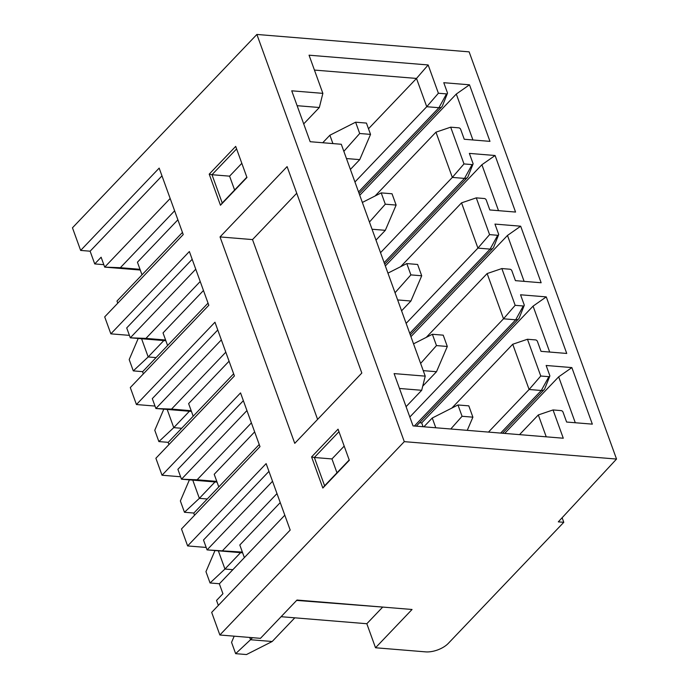 <?xml version="1.0" encoding="UTF-8"?>
<svg xmlns="http://www.w3.org/2000/svg" width="689" height="689" viewBox="0 0 689 689"><rect width="100%" height="100%" fill="white"/><g stroke="black" fill="none" stroke-linecap="round" stroke-linejoin="round"><path stroke-width="1.03" d="M404.288 441.649L616.534 459.055L469.131 51.856L256.885 34.45L404.288 441.649L219.869 635L211.678 612.383L290.19 530.065L266.135 463.611L187.623 545.929L181.483 528.963L259.994 446.644L240.547 392.911L162.027 475.229L155.886 458.263L234.406 375.944L214.959 322.219L136.439 404.538L130.299 387.571L208.81 305.253L189.363 251.528L110.851 333.846L104.702 316.88L183.222 234.561L159.168 168.107L80.647 250.426L72.466 227.801L256.885 34.45M549.788 376.203L544.81 388.622A6.916 4.384 -136.4 0 1 544.224 389.552A6.916 4.384 -136.4 0 1 541.287 390.491L548.883 376.676A1.783 1.128 -136.4 0 0 549.788 376.203A1.783 1.128 -136.4 0 0 549.848 375.72L546.144 365.48L571.861 367.59L592.333 424.14L566.616 422.038L563.034 412.134A1.714 1.085 -136.4 0 0 561.165 410.61L553.043 409.946L563.283 438.221L413.038 425.905L394.099 373.593L425.234 376.142L341.288 144.268L310.162 141.71L291.731 90.81L322.865 93.368L309.051 55.189L428.162 64.955L438.393 93.239L446.515 93.902A1.783 1.128 -136.4 0 0 447.428 93.42L442.45 105.848A6.916 4.384 -136.4 0 1 441.856 106.778A6.916 4.384 -136.4 0 1 438.919 107.717L446.515 93.902M548.883 376.676L540.762 376.013L529.109 389.492L512.728 344.25L451.846 408.077M524.2 305.503L519.222 317.93A6.916 4.384 -136.4 0 1 518.628 318.861A6.916 4.384 -136.4 0 1 515.699 319.799L523.287 305.985A1.783 1.128 -136.4 0 0 524.2 305.503A1.783 1.128 -136.4 0 0 524.26 305.029L520.548 294.789L546.265 296.89L566.737 353.448L541.02 351.338L537.437 341.443A1.714 1.085 -136.4 0 0 535.577 339.918L527.455 339.255L540.762 376.013M523.287 305.985L515.165 305.322L503.513 318.8L487.132 273.559L501.859 268.555L515.165 305.322M498.603 234.811L493.634 247.239A6.916 4.384 -136.4 0 1 493.04 248.161A6.916 4.384 -136.4 0 1 490.103 249.108L497.699 235.293A1.783 1.128 -136.4 0 0 498.603 234.811A1.783 1.128 -136.4 0 0 498.664 234.338L494.96 224.089L520.677 226.199L541.149 282.757L515.432 280.647L511.849 270.751A1.714 1.085 -136.4 0 0 509.981 269.227L501.859 268.555M497.699 235.293L489.578 234.622L477.925 248.109L461.544 202.859L476.271 197.864L489.578 234.622M476.271 197.864L484.393 198.527A1.714 1.085 -136.4 0 1 486.253 200.051L489.836 209.956L515.561 212.057L495.081 155.507L481.895 164.74L385.349 265.963M463.99 163.93L452.329 177.409L435.956 132.167L450.684 127.172L463.99 163.93L472.111 164.593A1.783 1.128 -136.4 0 0 473.016 164.111A1.783 1.128 -136.4 0 0 473.076 163.637L469.364 153.397L495.081 155.507M450.684 127.172L458.805 127.835A1.714 1.085 -136.4 0 1 460.665 129.36L464.248 139.256L489.965 141.366L469.493 84.807L456.299 94.049L359.753 195.271M447.428 93.42A1.783 1.128 -136.4 0 0 447.488 92.946L443.776 82.697L469.493 84.807M616.534 459.055L558.305 521.857L563.783 522.305L562.129 517.732M281.103 616.698L366.824 623.726L375.522 647.763L425.604 651.872A17.113 8.165 -19.9 0 0 448.272 643.414L563.783 522.305M206.183 547.445L187.623 545.929M284.815 515.2L219.352 583.833L222.935 593.729L216.544 600.429L218.344 605.39M375.522 647.763L412.048 609.481L296.993 600.041L260.476 638.333L219.869 635M80.647 250.426L90.121 251.201L94.729 263.921L103.815 264.671M110.851 333.846L129.411 335.362M154.999 406.062L136.439 404.538M180.587 476.754L162.027 475.229M311.583 456.928L322.84 488.036L349.314 460.278L338.058 429.169L311.583 456.928L314.356 457.496L324.597 485.771L349.202 459.968M220.471 205.253L209.215 174.153L235.69 146.387L246.955 177.495L220.471 205.253L222.228 202.997L211.997 174.713L229.592 176.16L234.604 190.018M220.032 236.93L287.098 166.617L361.82 373.042L294.754 443.354L220.032 236.93L252.518 239.591L317.603 419.403M296.735 193.239L252.518 239.591M322.84 488.036L324.597 485.771M336.973 472.8L331.952 458.934L314.356 457.496L338.971 431.693M331.952 458.934L344.19 446.11M519.532 434.638L538.316 414.942L546.239 436.826M423.072 426.724L421.694 422.908L419.549 422.736M435.784 427.766L432.253 418.016L423.873 426.792M467.254 430.349L472.895 417.172L468.804 405.855L457.97 404.968L432.253 418.016M450.77 428.997L462.069 416.277L472.895 417.172M462.069 416.277L457.97 404.968M423.235 370.63L436.507 371.716L447.307 346.472L443.208 335.164L432.382 334.277L413.538 343.837M422.727 386.167L436.507 371.716M420.626 363.43L436.473 345.585L447.307 346.472M436.473 345.585L432.382 334.277M397.639 299.93L410.911 301.024L421.711 275.781L417.62 264.473L406.794 263.577L387.941 273.137M401.584 310.808L410.911 301.024M395.038 292.739L410.885 274.894L421.711 275.781M410.885 274.894L406.794 263.577M362.354 202.445L381.198 192.886L392.024 193.773L396.123 205.081L385.323 230.324L372.051 229.239M385.323 230.324L375.987 240.117M396.123 205.081L385.297 204.194L369.45 222.047M381.198 192.886L385.297 204.194M322.728 142.744L329.885 135.233L355.61 122.194L366.436 123.081L370.536 134.389L359.736 159.633L346.464 158.548M359.736 159.633L350.4 169.425M329.885 135.233L332.908 143.579M370.536 134.389L359.701 133.502L343.854 151.347M355.61 122.194L359.701 133.502M488.475 432.089L529.109 389.492L541.287 390.491L500.653 433.088M527.455 339.255L512.728 344.25M571.861 367.59L558.667 376.831L504.684 433.424M558.667 376.831L575.289 422.745M553.043 409.946L538.316 414.942M399.482 388.467L421.694 390.293L406.071 406.674M425.234 376.142L421.694 390.293M322.865 93.368L319.334 107.51L303.711 123.891M314.434 70.071L416.5 78.434L428.162 64.955M368.494 128.774L416.5 78.434L426.741 106.717L438.393 93.239M354.947 181.982L426.741 106.717L438.919 107.717L358.556 191.973M472.93 139.97L456.299 94.049M380.535 252.682L452.329 177.409L464.515 178.408L472.111 164.593M473.016 164.111L468.038 176.539A6.916 4.384 -136.4 0 1 467.452 177.469A6.916 4.384 -136.4 0 1 464.515 178.408L384.152 262.664M435.956 132.167L375.074 195.995M498.517 210.662L481.895 164.74M409.74 333.355L490.103 249.108L477.925 248.109L406.131 323.374M520.677 226.199L507.483 235.44L410.937 336.663M461.544 202.859L400.662 266.686M507.483 235.44L524.105 281.362M414.382 426.017L515.699 319.799L503.513 318.8L409.826 417.026M546.265 296.89L533.079 306.131L421.694 422.908M426.258 337.377L487.132 273.559M533.079 306.131L549.701 352.053M319.334 107.51L297.123 105.693M241.822 163.336L229.592 176.16M246.843 177.194L222.228 202.997M209.215 174.153L211.997 174.713L236.603 148.91M296.64 600.412L386.159 607.354M366.824 623.726L382.361 607.44M242.64 552.819L207.07 549.9L203.488 540.004L268.951 471.371M242.373 552.087L207.07 549.9L272.534 481.266M244.371 557.608L239.806 544.99L280.251 502.582M222.719 550.477L276.987 493.582M294.789 617.826L272.198 641.502L246.473 654.55L235.647 653.663L231.556 642.355L234.191 636.18M252.501 637.678L250.538 639.728L249.711 637.446M272.198 641.502L250.538 639.728L235.647 653.663M218.783 486.908L214.21 474.29L254.654 431.891M259.228 444.508L193.764 513.141L194.531 515.269M216.785 481.396L197.123 479.785L251.399 422.882M217.044 482.119L181.483 479.208L177.9 469.312L243.355 400.679M197.123 479.785L181.483 479.208L246.938 410.575M214.994 550.545L205.959 571.655L210.059 582.972L224.95 569.036L218.353 550.83M219.446 583.738L210.059 582.972M232.848 569.682L224.95 569.036L240.582 552.647M193.187 416.216L188.622 403.599L229.067 361.2M233.631 373.817L168.168 442.441L168.943 444.577M191.189 410.704L171.535 409.094L225.803 352.191M191.456 411.428L155.886 408.508L152.303 398.612L217.767 329.979M171.535 409.094L155.886 408.508L221.35 339.884M189.397 479.854L180.372 500.963L184.463 512.271L199.354 498.345L192.765 480.13M193.85 513.047L184.463 512.271M207.26 498.991L199.354 498.345L214.985 481.955M203.47 290.5L163.026 332.908L167.599 345.525M143.355 373.886L142.58 371.75L208.044 303.117M200.215 281.5L145.939 338.394L165.601 340.004M192.179 259.288L126.716 327.921L130.299 337.817L165.868 340.736M195.762 269.184L130.299 337.817L145.939 338.394M168.262 442.347L158.875 441.58L154.775 430.263L163.81 409.163M158.875 441.58L173.766 427.645L181.672 428.291M167.177 409.438L173.766 427.645L189.397 411.255M177.883 219.808L137.438 262.208L142.003 274.825M117.759 303.186L116.992 301.059L182.447 232.426M174.627 210.8L120.351 267.702L140.013 269.313M94.729 263.921L101.119 257.221L104.702 267.125L140.272 270.036M170.166 198.492L104.702 267.125L120.351 267.702M161.975 175.867L90.121 251.201M142.675 371.655L133.287 370.88L129.188 359.572L138.213 338.463M133.287 370.88L148.178 356.954L156.076 357.6M141.581 338.738L148.178 356.954L163.81 340.564M502.548 433.243L544.224 389.552M359.124 193.514L441.856 106.778M384.712 264.214L467.452 177.469M410.299 334.906L493.04 248.161M416.277 426.172L518.628 318.861"/></g></svg>

